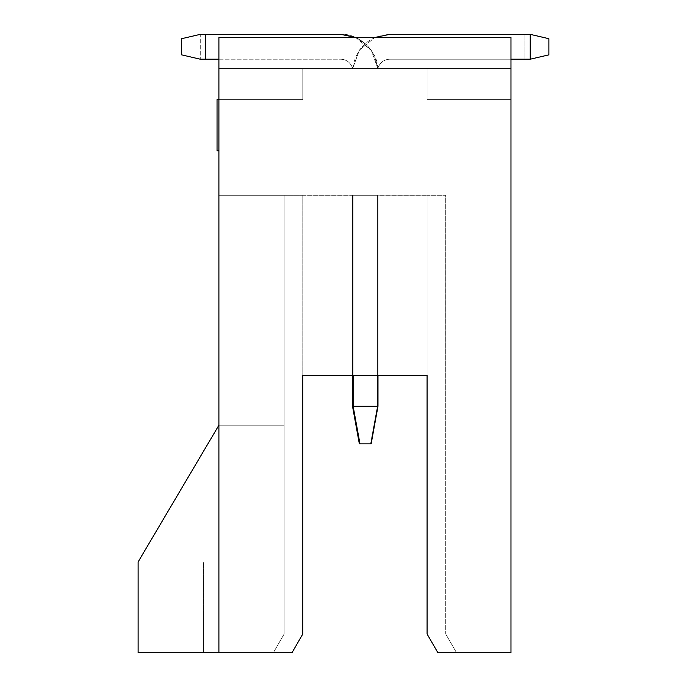 <?xml version="1.0" encoding="UTF-8"?>
<svg xmlns="http://www.w3.org/2000/svg" width="687" height="687" viewBox="0 0 687 687"><rect width="100%" height="100%" fill="white"/><g stroke="black" fill="none" stroke-linecap="round" stroke-linejoin="round"><path stroke-width="0.52" stroke-dasharray="3.44 2.58" d="M384.514 68.528L510.973 68.528L510.973 37.459L218.904 37.459L218.904 68.528L510.973 68.528L427.082 68.528L510.973 68.528L510.973 99.598L427.082 99.598L427.082 68.528L427.082 99.598L427.082 68.528L510.973 68.528L510.973 99.598L510.973 37.459L218.904 37.459L510.973 37.459L510.973 68.528L427.082 68.528L510.973 68.528L510.973 99.598L510.973 37.459L218.904 37.459L510.973 37.459L510.973 68.528L510.973 37.459L510.973 68.528L427.082 68.528L427.082 99.598L510.973 99.598L510.973 37.459L510.973 68.528L427.082 68.528L510.973 68.528L510.973 99.598L510.973 37.459L510.973 652.65L437.842 652.65L427.082 634.007L427.082 375.506L302.795 375.506L302.795 634.007L292.035 652.65L218.904 652.65L218.904 37.459L218.904 99.598L302.795 99.598L302.795 68.528L427.082 68.528L427.082 99.598L510.973 99.598L510.973 68.528L218.904 68.528L345.363 68.528L218.904 68.528L218.904 37.459L510.973 37.459L510.973 68.528L218.904 68.528L218.904 37.459L510.973 37.459L510.973 99.598L427.082 99.598L427.082 68.528L510.973 68.528L384.514 68.528M510.973 59.202L389.795 59.202C383.878 59.468 379.868 62.577 377.764 68.528C379.868 62.577 383.878 59.468 389.795 59.202C383.878 59.468 379.868 62.577 377.764 68.528L352.637 68.528L377.764 68.528C379.868 62.577 383.878 59.468 389.795 59.202L524.902 59.202L524.902 34.35L389.795 34.35C368.584 36.145 356.201 47.54 352.637 68.528L359.215 50.306L374.896 37.459L359.481 49.928L352.637 68.528L359.215 50.306L374.896 37.459M302.795 68.528L218.904 68.528L345.363 68.528L218.904 68.528L218.904 37.459L218.904 68.528L345.363 68.528L218.904 68.528L218.904 37.459L510.973 37.459L218.904 37.459L218.904 99.598L218.904 68.528L302.795 68.528L302.795 99.598L218.904 99.598L218.904 68.528L218.904 99.598L218.904 68.528L302.795 68.528L218.904 68.528L218.904 99.598L218.904 68.528L302.795 68.528L302.795 99.598L302.795 68.528L218.904 68.528L218.904 37.459L510.973 37.459L218.904 37.459L218.904 68.528L510.973 68.528L427.082 68.528L427.082 99.598L510.973 99.598L427.082 99.598L427.082 68.528L427.082 99.598L510.973 99.598L427.082 99.598L427.082 68.528L427.082 99.598L510.973 99.598L427.082 99.598L510.973 99.598L427.082 99.598L427.082 68.528L302.795 68.528L302.795 99.598L218.904 99.598L218.904 37.459L510.973 37.459L218.904 37.459L218.904 68.528L302.795 68.528L302.795 99.598L218.904 99.598L218.904 68.528L218.904 150.814L218.904 99.598L302.795 99.598L302.795 68.528L218.904 68.528L218.904 99.598L302.795 99.598L218.904 99.598L302.795 99.598L302.795 68.528L302.795 99.598L218.904 99.598L302.795 99.598L218.904 99.598L302.795 99.598L302.795 68.528M218.904 59.202L340.7 59.202C346.617 59.468 350.628 62.577 352.74 68.528C350.628 62.577 346.617 59.468 340.7 59.202C346.617 59.468 350.628 62.577 352.74 68.528L377.859 68.528L352.74 68.528C350.628 62.577 346.617 59.468 340.7 59.202L205.593 59.202L205.593 34.35L200.269 34.35L340.7 34.35C357.833 32.95 377.695 50.606 377.859 68.528C374.303 47.54 361.912 36.145 340.7 34.35L200.269 34.35L200.269 59.202L205.593 59.202M217.04 150.814L217.04 99.598L218.904 99.598M284.152 195.297L302.795 195.297L302.795 634.007L284.152 634.007L284.152 195.297L218.904 195.297L284.152 195.297L284.152 425.219L218.904 425.219L218.904 195.297L218.904 425.219L284.152 425.219L284.152 195.297L284.152 634.007L284.152 425.219L284.152 634.007L302.795 634.007L302.795 195.297L284.152 195.297M427.082 634.007L445.726 634.007L445.726 195.297L427.082 195.297L427.082 634.007L427.082 195.297L445.726 195.297L445.726 634.007L427.082 634.007L437.842 652.65L456.486 652.65L437.842 652.65L427.082 634.007M218.904 652.65L292.035 652.65L218.904 652.65L218.904 425.219L218.904 652.65L138.121 652.65L138.121 561.923L218.904 425.219L284.152 425.219L218.904 425.219L138.121 561.923L218.904 425.219M292.035 652.65L302.795 634.007L292.035 652.65M273.392 652.65L284.152 634.007L273.392 652.65M203.369 652.65L203.369 561.923L138.121 561.923L203.369 561.923L203.369 652.65M456.486 652.65L445.726 634.007L456.486 652.65M302.795 195.297L427.082 195.297L302.795 195.297L302.795 375.506L302.795 195.297M352.508 406.266L377.369 406.266L370.533 443.854L359.344 443.854L370.533 443.854L359.344 443.854L352.508 406.266L359.344 443.854L352.508 406.266L352.508 195.297L377.369 195.297L352.508 195.297L377.369 195.297L377.369 406.266L352.508 406.266L352.508 195.297L377.369 195.297L377.369 406.266L352.508 406.266L352.508 195.297L352.508 375.506L377.987 375.506L377.987 195.297L353.135 195.297L378.142 195.297M378.297 195.297L353.135 195.297L353.135 406.266L377.987 406.266L377.987 195.297L377.987 406.266L377.987 195.297L353.135 195.297L353.135 375.506M427.082 375.506L427.082 195.297L427.082 375.506L302.795 375.506M181.626 54.857L181.626 38.704L200.269 34.35L181.626 38.704L200.269 34.35L200.269 59.202L181.626 54.857L181.626 38.704L181.626 54.857L200.269 59.202L181.626 54.857M530.235 59.202L548.879 54.857L548.879 38.704L530.235 34.35L524.902 34.35L524.902 59.202L530.235 59.202L548.879 54.857L530.235 59.202L389.795 59.202L530.235 59.202L530.235 34.35L389.795 34.35M355.608 37.459L371.281 50.306L377.859 68.528L374.329 55.527L366.411 44.629L355.145 37.261L341.989 34.376M548.879 54.857L548.879 38.704L530.235 34.35L548.879 38.704L548.879 54.857M359.344 443.854L370.533 443.854L377.369 406.266L377.369 195.297L377.369 406.266L370.533 443.854L377.369 406.266L353.135 406.266L353.135 195.297L353.135 406.266L359.971 443.854L353.135 406.266L359.971 443.854L371.152 443.854L377.987 406.266L353.135 406.266L377.987 406.266L371.152 443.854L359.971 443.854L371.152 443.854L377.987 406.266"/><path stroke-width="1.03" d="M302.795 375.506L302.795 634.007L292.035 652.65L218.904 652.65L218.904 37.459L510.973 37.459L510.973 652.65L437.842 652.65L427.082 634.007L427.082 375.506L302.795 375.506L352.508 375.506L352.508 406.266L377.987 406.266L377.987 375.506L427.082 375.506M218.904 99.598L217.04 99.598L217.04 150.814L218.904 150.814M218.904 652.65L138.121 652.65L138.121 561.923L218.904 425.219M218.904 59.202L205.593 59.202L205.593 34.35L340.7 34.35L355.608 37.459M374.896 37.459L389.795 34.35L530.235 34.35L389.795 34.35M510.973 59.202L530.235 59.202L530.235 34.35L548.879 38.704L548.879 54.857L530.235 59.202M353.135 375.506L353.135 406.266L359.971 443.854L371.152 443.854L377.987 406.266M205.593 59.202L200.269 59.202L181.626 54.857L181.626 38.704L200.269 34.35L341.989 34.376M352.508 406.266L359.344 443.854L359.971 443.854"/></g></svg>
